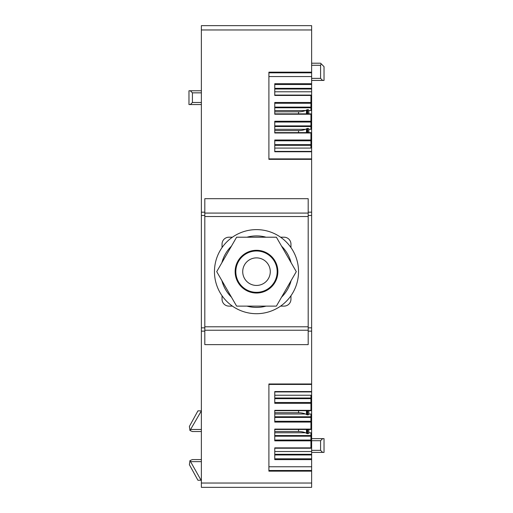 <?xml version="1.0" encoding="UTF-8"?>
<svg xmlns="http://www.w3.org/2000/svg" width="513" height="513" viewBox="0 0 513 513"><rect width="100%" height="100%" fill="white"/><g stroke="black" fill="none" stroke-linecap="round" stroke-linejoin="round"><path stroke-width="0.77" d="M201.372 25.65L311.628 25.65L201.372 25.65L201.372 29.966L311.628 29.966L311.628 72.166L268.902 72.166L268.902 159.338L268.902 158.895L311.628 158.895L311.628 84.51L274.763 84.51M201.372 29.966L201.372 487.35L311.628 487.35L311.628 471.152L268.902 471.152L268.902 383.98L311.628 383.98L311.628 159.338L268.902 159.338M311.628 452.415L324.03 452.415L324.03 438.628L311.628 438.628M201.372 480.251L197.928 480.251L189.393 464.682L189.97 460.597L192.413 459.577L201.372 459.577M192.413 459.577L189.97 460.597L201.07 480.251M190.349 104.549L201.372 104.549L188.97 104.549L188.97 90.769L201.372 90.769L190.349 90.769L192.413 92.84L192.413 102.485L190.349 104.549M311.628 25.65L311.628 29.966M201.372 410.862L189.97 430.516L192.413 431.536L201.372 431.536M192.413 431.536L189.97 430.516L189.393 426.431L197.928 410.862L201.07 410.862M311.628 72.166L311.628 72.827L268.902 72.827M268.902 76.565L311.628 76.565L311.628 72.827M311.628 76.565L311.628 84.51M274.763 151.406L311.628 151.406L274.763 151.393L274.763 148.09L310.942 148.09L310.942 132.982L274.763 132.982L274.763 121.241L310.942 121.241L310.942 114.219L274.763 114.219L274.763 102.472L310.942 102.472L310.942 95.45L274.763 95.45L274.763 83.709L311.628 83.709M311.628 159.338L311.628 158.895M308.807 410.695L308.807 414.376A1.032 0.494 0 0 1 307.774 414.87L307.595 414.87A1.032 0.494 0 0 1 306.806 414.696L306.453 414.498A10.337 4.938 0 0 0 298.534 412.728L274.763 412.728L274.763 410.695L310.942 410.682L310.942 403.314L274.763 403.314L274.763 391.566L311.628 391.566L311.628 383.98M311.628 391.566L311.628 391.932L274.763 391.919L274.763 395.234L310.942 395.234L310.942 403.314M274.763 458.808L311.628 458.808L311.628 391.932L274.763 391.932M311.628 458.808L311.628 466.759L268.902 466.759M311.628 471.152L311.628 466.759M311.628 450.343L320.587 450.343L322.651 452.415M320.587 450.343L320.587 440.699L322.651 438.628M204.815 213.087L308.185 213.087L308.185 198.691L204.815 198.691L204.815 326.787L308.185 326.787L308.185 216.531L204.815 216.531M308.185 213.087L308.185 216.531M204.815 326.787L204.815 344.627L308.185 344.627L308.185 326.787M311.628 384.429L268.902 384.429L268.902 383.98M311.628 63.208L320.587 63.208L321.189 63.811L320.587 63.208M322.651 80.432L311.628 80.432L324.03 80.432L324.03 66.652L321.189 63.811L320.587 65.273L320.587 78.367L322.651 80.432L324.03 80.432M311.628 151.752L274.763 151.752L274.763 140.004L310.942 140.004M311.628 88.351L274.763 88.351M274.763 89.012L311.628 89.012M310.942 95.45L310.942 95.091L274.763 95.104L274.763 91.789L311.628 91.789M274.763 129.321L305.453 129.321M308.807 129.321L310.942 129.321L310.942 121.241M274.763 110.552L305.453 110.552M308.807 110.552L310.942 110.552L310.942 102.472M311.628 459.616L274.763 459.616L274.763 447.868L310.942 447.868L310.942 440.847L274.763 440.847L274.763 429.105L310.942 429.105L310.942 422.084L274.763 422.084L274.763 410.336L310.942 410.336M310.942 440.847L310.942 432.767L308.807 432.767M305.453 432.767L274.763 432.767M311.628 451.53L274.763 451.53L274.763 448.227L310.942 448.227L310.942 447.868M310.942 422.084L310.942 413.997L308.807 413.997M305.453 413.997L274.763 413.997M311.628 454.306L274.763 454.306M311.628 454.967L274.763 454.967M204.815 330.237L308.185 330.237M274.763 132.636L310.942 132.623L310.942 132.982M310.942 132.623L274.763 132.623L274.763 130.591L298.534 130.591A10.337 4.938 0 0 0 306.453 128.827L306.806 128.628A1.032 0.494 0 0 1 307.595 128.449L307.774 128.449A1.032 0.494 0 0 1 308.807 128.943L308.807 132.623M274.763 113.873L310.942 113.86L310.942 114.219M310.942 113.86L274.763 113.86L274.763 111.821L298.534 111.821A10.337 4.938 0 0 0 306.453 110.058L306.806 109.859A1.032 0.494 0 0 1 307.595 109.686L307.774 109.686A1.032 0.494 0 0 1 308.807 110.18L308.807 113.86M274.763 448.215L310.942 448.227M308.807 429.464L308.807 433.145A1.032 0.494 0 0 1 307.774 433.639L307.595 433.639A1.032 0.494 0 0 1 306.806 433.459L306.453 433.261A10.337 4.938 0 0 0 298.534 431.497L274.763 431.497L274.763 429.464L310.942 429.464L310.942 429.105M274.763 429.452L310.942 429.464M310.942 145.314L274.763 145.314M274.763 144.653L310.942 144.653M274.763 125.884L310.942 125.884M310.942 126.544L274.763 126.544M274.763 107.121L310.942 107.121M310.942 107.781L274.763 107.781M310.942 435.543L274.763 435.543M310.942 436.197L274.763 436.197M310.942 416.774L274.763 416.774M310.942 417.435L274.763 417.435M310.942 398.011L274.763 398.011M310.942 398.665L274.763 398.665M290.954 247.58L290.954 244.098A6.893 6.893 0 0 0 284.067 237.205L280.579 237.205M232.421 237.205L228.933 237.205A6.893 6.893 0 0 0 222.046 244.098L222.046 247.58M222.046 295.738L222.046 299.226A6.893 6.893 0 0 0 228.933 306.114L232.421 306.114M280.579 306.114L284.067 306.114A6.893 6.893 0 0 0 290.954 299.226L290.954 295.738M235.826 271.659A20.674 20.674 0 0 0 256.5 292.333A20.674 20.674 0 0 0 277.174 271.659A20.674 20.674 0 0 0 256.5 250.985A20.674 20.674 0 0 0 235.826 271.659M270.28 271.659A13.78 13.78 0 0 0 256.5 257.879A13.78 13.78 0 0 0 242.72 271.659A13.78 13.78 0 0 0 256.5 285.44A13.78 13.78 0 0 0 270.28 271.659M236.608 306.114L276.392 306.114L296.283 271.659L276.392 237.205L236.608 237.205L216.717 271.659L236.608 306.114M277.86 271.659A21.36 21.36 0 0 0 256.5 250.299A21.36 21.36 0 0 0 235.14 271.659A21.36 21.36 0 0 0 256.5 293.026A21.36 21.36 0 0 0 277.86 271.659M276.654 234.768A42.034 42.034 0 0 1 293.391 291.814A42.034 42.034 0 0 1 236.346 308.55A42.034 42.034 0 0 1 219.609 251.505A42.034 42.034 0 0 1 276.654 234.768M277.52 271.659A21.02 21.02 0 0 1 256.5 292.679A21.02 21.02 0 0 1 235.48 271.659A21.02 21.02 0 0 1 256.5 250.645A21.02 21.02 0 0 1 277.52 271.659M201.372 212.183L204.815 212.183M308.185 212.183L311.628 212.183M201.372 215.473L204.815 215.473M201.372 327.845L204.815 327.845M201.372 331.141L204.815 331.141M201.372 483.034L311.628 483.034M308.185 331.141L311.628 331.141M190.874 461.649L201.372 461.649M192.413 102.485L201.372 102.485M192.413 92.84L201.372 92.84M190.874 429.464L201.372 429.464M308.185 215.473L311.628 215.473M308.185 327.845L311.628 327.845M311.628 470.498L268.902 470.498M311.628 440.699L320.587 440.699M311.628 78.367L320.587 78.367M311.628 65.273L320.587 65.273M310.942 140.812L274.763 140.812M310.942 122.043L274.763 122.043M310.942 103.273L274.763 103.273M310.942 440.045L274.763 440.045M310.942 421.276L274.763 421.276M310.942 402.513L274.763 402.513M298.534 132.623L298.534 130.591M298.534 113.86L298.534 111.821M306.453 132.623L306.453 128.827M306.806 132.623L306.806 128.628M307.595 132.623L307.595 128.449M307.774 132.623L307.774 128.449M306.453 113.86L306.453 110.058M306.806 113.86L306.806 109.859M307.595 113.86L307.595 109.686M307.774 113.86L307.774 109.686M298.534 431.497L298.534 429.464M298.534 412.728L298.534 410.695M306.453 414.498L306.453 410.695M306.806 414.696L306.806 410.695M307.595 414.87L307.595 410.695M307.774 414.87L307.774 410.695M306.453 433.261L306.453 429.464M306.806 433.459L306.806 429.464M307.595 433.639L307.595 429.464M307.774 433.639L307.774 429.464M281.56 246.157A35.756 35.756 0 0 1 291.115 262.707M291.115 280.611A35.756 35.756 0 0 1 281.56 297.162M266.055 306.114A35.756 35.756 0 0 1 246.945 306.114M231.44 297.162A35.756 35.756 0 0 1 221.885 280.611M221.885 262.707A35.756 35.756 0 0 1 231.44 246.157M246.945 237.205A35.756 35.756 0 0 1 266.055 237.205M310.942 95.091L274.763 95.091M310.942 410.695L274.763 410.695"/></g></svg>
